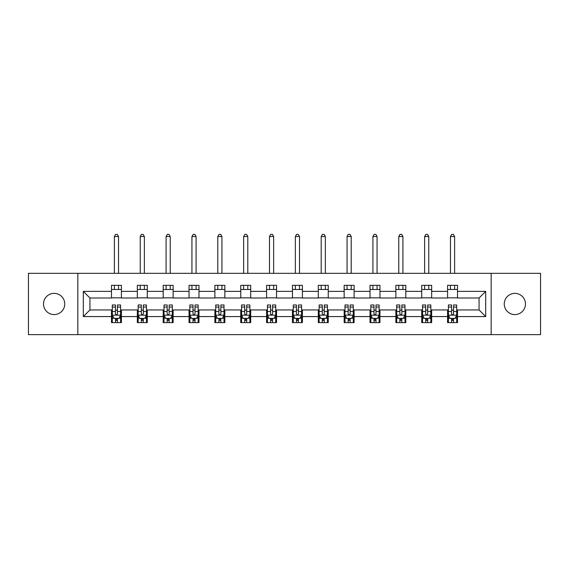 <?xml version="1.0" encoding="UTF-8"?>
<svg xmlns="http://www.w3.org/2000/svg" width="569" height="569" viewBox="0 0 569 569"><rect width="100%" height="100%" fill="white"/><g stroke="black" fill="none" stroke-linecap="round" stroke-linejoin="round"><path stroke-width="0.85" d="M514.86 293.369A10.605 10.605 0 0 0 504.255 303.974A10.605 10.605 0 0 0 514.86 314.579A10.605 10.605 0 0 0 525.471 303.974A10.605 10.605 0 0 0 514.86 293.369M54.14 293.369A10.605 10.605 0 0 0 43.529 303.974A10.605 10.605 0 0 0 54.14 314.579A10.605 10.605 0 0 0 64.745 303.974A10.605 10.605 0 0 0 54.14 293.369M491.161 334.636L540.55 334.636L540.55 273.312L491.161 273.312L491.161 334.636L77.839 334.636L77.839 273.312L28.45 273.312L28.45 334.636L77.839 334.636M491.161 273.312L77.839 273.312M457.519 291.378L457.519 285.332L447.575 285.332L447.575 291.378L431.665 291.378L431.665 285.332L421.721 285.332L421.721 291.378L405.811 291.378L405.811 285.332L395.868 285.332L395.868 291.378L379.957 291.378L379.957 285.332L370.014 285.332L370.014 291.378L354.103 291.378L354.103 285.332L344.16 285.332L344.16 291.378L328.249 291.378L328.249 285.332L318.306 285.332L318.306 291.378L302.402 291.378L302.402 285.332L292.452 285.332L292.452 291.378L276.548 291.378L276.548 285.332L266.598 285.332L266.598 291.378L250.694 291.378L250.694 285.332L240.751 285.332L240.751 291.378L224.84 291.378L224.84 285.332L214.897 285.332L214.897 291.378L198.986 291.378L198.986 285.332L189.043 285.332L189.043 291.378L173.132 291.378L173.132 285.332L163.189 285.332L163.189 291.378L147.279 291.378L147.279 285.332L137.335 285.332L137.335 291.378L121.425 291.378L121.425 285.332L111.481 285.332L111.481 291.378L83.309 291.378L83.309 316.57L89.938 309.941L111.481 309.941L111.481 322.616L121.425 322.616L121.425 309.941L137.335 309.941L137.335 322.616L147.279 322.616L147.279 309.941L163.189 309.941L163.189 322.616L173.132 322.616L173.132 309.941L189.043 309.941L189.043 322.616L198.986 322.616L198.986 309.941L214.897 309.941L214.897 322.616L224.84 322.616L224.84 309.941L240.751 309.941L240.751 322.616L250.694 322.616L250.694 309.941L266.598 309.941L266.598 322.616L276.548 322.616L276.548 309.941L292.452 309.941L292.452 322.616L302.402 322.616L302.402 309.941L318.306 309.941L318.306 322.616L328.249 322.616L328.249 309.941L344.16 309.941L344.16 322.616L354.103 322.616L354.103 309.941L370.014 309.941L370.014 322.616L379.957 322.616L379.957 309.941L395.868 309.941L395.868 322.616L405.811 322.616L405.811 309.941L421.721 309.941L421.721 322.616L431.665 322.616L431.665 309.941L447.575 309.941L447.575 322.616L457.519 322.616L457.519 309.941L479.062 309.941L479.062 298.007L457.519 298.007L457.519 291.378L485.691 291.378L485.691 316.57L457.519 316.57M447.575 316.57L431.665 316.57M421.721 316.57L405.811 316.57M395.868 316.57L379.957 316.57M370.014 316.57L354.103 316.57M344.16 316.57L328.249 316.57M318.306 316.57L302.402 316.57M292.452 316.57L276.548 316.57M266.598 316.57L250.694 316.57M240.751 316.57L224.84 316.57M214.897 316.57L198.986 316.57M189.043 316.57L173.132 316.57M163.189 316.57L147.279 316.57M137.335 316.57L121.425 316.57M111.481 316.57L83.309 316.57M447.575 291.378L447.575 298.007L431.665 298.007L431.665 291.378M421.721 291.378L421.721 298.007L405.811 298.007L405.811 291.378M395.868 291.378L395.868 298.007L379.957 298.007L379.957 291.378M370.014 291.378L370.014 298.007L354.103 298.007L354.103 291.378M344.16 291.378L344.16 298.007L328.249 298.007L328.249 291.378M318.306 291.378L318.306 298.007L302.402 298.007L302.402 291.378M292.452 291.378L292.452 298.007L276.548 298.007L276.548 291.378M266.598 291.378L266.598 298.007L250.694 298.007L250.694 291.378M240.751 291.378L240.751 298.007L224.84 298.007L224.84 291.378M214.897 291.378L214.897 298.007L198.986 298.007L198.986 291.378M189.043 291.378L189.043 298.007L173.132 298.007L173.132 291.378M163.189 291.378L163.189 298.007L147.279 298.007L147.279 291.378M137.335 291.378L137.335 298.007L121.425 298.007L121.425 291.378M111.481 291.378L111.481 298.007L89.938 298.007L83.309 291.378M89.938 298.007L89.938 309.941M485.691 316.57L479.062 309.941M479.062 298.007L485.691 291.378M111.481 289.472L121.425 289.472M111.481 297.843L121.425 297.843M111.481 310.105L112.306 310.105M115.457 310.105L117.449 310.105M120.592 310.105L121.425 310.105M111.481 318.476L112.306 318.476M115.457 318.476L117.449 318.476M120.592 318.476L121.425 318.476M137.335 310.105L138.16 310.105M141.311 310.105L143.303 310.105M146.446 310.105L147.279 310.105M137.335 318.476L138.16 318.476M141.311 318.476L143.303 318.476M146.446 318.476L147.279 318.476M137.335 289.472L147.279 289.472M137.335 297.843L147.279 297.843M163.189 310.105L164.014 310.105M167.165 310.105L169.157 310.105M172.3 310.105L173.132 310.105M163.189 318.476L164.014 318.476M167.165 318.476L169.157 318.476M172.3 318.476L173.132 318.476M163.189 289.472L173.132 289.472M163.189 297.843L173.132 297.843M189.043 310.105L189.868 310.105M193.019 310.105L195.003 310.105M198.154 310.105L198.986 310.105M189.043 318.476L189.868 318.476M193.019 318.476L195.003 318.476M198.154 318.476L198.986 318.476M189.043 289.472L198.986 289.472M189.043 297.843L198.986 297.843M214.897 310.105L215.722 310.105M218.873 310.105L220.857 310.105M224.008 310.105L224.84 310.105M214.897 318.476L215.722 318.476M218.873 318.476L220.857 318.476M224.008 318.476L224.84 318.476M214.897 289.472L224.84 289.472M214.897 297.843L224.84 297.843M240.751 310.105L241.576 310.105M244.727 310.105L246.711 310.105M249.862 310.105L250.694 310.105M240.751 318.476L241.576 318.476M244.727 318.476L246.711 318.476M249.862 318.476L250.694 318.476M240.751 289.472L250.694 289.472M240.751 297.843L250.694 297.843M266.598 310.105L267.43 310.105M270.581 310.105L272.565 310.105M275.716 310.105L276.548 310.105M266.598 318.476L267.43 318.476M270.581 318.476L272.565 318.476M275.716 318.476L276.548 318.476M266.598 289.472L276.548 289.472M266.598 297.843L276.548 297.843M292.452 310.105L293.284 310.105M296.435 310.105L298.419 310.105M301.57 310.105L302.402 310.105M292.452 318.476L293.284 318.476M296.435 318.476L298.419 318.476M301.57 318.476L302.402 318.476M292.452 289.472L302.402 289.472M292.452 297.843L302.402 297.843M318.306 310.105L319.138 310.105M322.289 310.105L324.273 310.105M327.424 310.105L328.249 310.105M318.306 318.476L319.138 318.476M322.289 318.476L324.273 318.476M327.424 318.476L328.249 318.476M318.306 289.472L328.249 289.472M318.306 297.843L328.249 297.843M344.16 310.105L344.992 310.105M348.143 310.105L350.127 310.105M353.278 310.105L354.103 310.105M344.16 318.476L344.992 318.476M348.143 318.476L350.127 318.476M353.278 318.476L354.103 318.476M344.16 289.472L354.103 289.472M344.16 297.843L354.103 297.843M370.014 310.105L370.846 310.105M373.997 310.105L375.981 310.105M379.132 310.105L379.957 310.105M370.014 318.476L370.846 318.476M373.997 318.476L375.981 318.476M379.132 318.476L379.957 318.476M370.014 289.472L379.957 289.472M370.014 297.843L379.957 297.843M395.868 310.105L396.7 310.105M399.843 310.105L401.835 310.105M404.986 310.105L405.811 310.105M395.868 318.476L396.7 318.476M399.843 318.476L401.835 318.476M404.986 318.476L405.811 318.476M395.868 289.472L405.811 289.472M395.868 297.843L405.811 297.843M421.721 310.105L422.554 310.105M425.697 310.105L427.689 310.105M430.84 310.105L431.665 310.105M421.721 318.476L422.554 318.476M425.697 318.476L427.689 318.476M430.84 318.476L431.665 318.476M421.721 289.472L431.665 289.472M421.721 297.843L431.665 297.843M447.575 310.105L448.408 310.105M451.551 310.105L453.543 310.105M456.694 310.105L457.519 310.105M447.575 318.476L448.408 318.476M451.551 318.476L453.543 318.476M456.694 318.476L457.519 318.476M447.575 289.472L457.519 289.472M447.575 297.843L457.519 297.843M115.457 320.461L117.449 320.461M112.306 307.047L115.457 307.047L115.457 304.97L112.306 304.97L112.306 315.077L113.964 318.391L118.935 318.391L120.592 315.077L120.592 304.97L117.449 304.97L117.449 307.047L120.592 307.047M120.592 315.077L120.592 322.616M112.306 315.077L112.306 322.616M117.449 318.391L117.449 322.616M115.457 322.616L115.457 318.391M115.457 307.047L115.457 313.832C116.119 315.112 116.78 315.112 117.449 313.832L117.449 307.047M118.523 289.472L118.523 285.332M118.523 273.312L118.523 236.519L114.383 236.519L114.383 273.312M114.383 289.472L114.383 285.332M114.383 236.519L115.621 234.364L117.278 234.364L118.523 236.519M141.311 320.461L143.303 320.461M138.16 307.047L141.311 307.047L141.311 304.97L138.16 304.97L138.16 315.077L139.818 318.391L144.789 318.391L146.446 315.077L146.446 304.97L143.303 304.97L143.303 307.047L146.446 307.047M146.446 315.077L146.446 322.616M138.16 315.077L138.16 322.616M143.303 318.391L143.303 322.616M141.311 322.616L141.311 318.391M141.311 307.047L141.311 313.832C141.973 315.112 142.634 315.112 143.303 313.832L143.303 307.047M144.377 289.472L144.377 285.332M144.377 273.312L144.377 236.519L140.237 236.519L140.237 273.312M140.237 289.472L140.237 285.332M140.237 236.519L141.475 234.364L143.132 234.364L144.377 236.519M167.165 320.461L169.157 320.461M164.014 307.047L167.165 307.047L167.165 304.97L164.014 304.97L164.014 315.077L165.671 318.391L170.643 318.391L172.3 315.077L172.3 304.97L169.157 304.97L169.157 307.047L172.3 307.047M172.3 315.077L172.3 322.616M164.014 315.077L164.014 322.616M169.157 318.391L169.157 322.616M167.165 322.616L167.165 318.391M167.165 307.047L167.165 313.832C167.827 315.112 168.488 315.112 169.157 313.832L169.157 307.047M170.231 289.472L170.231 285.332M170.231 273.312L170.231 236.519L166.084 236.519L166.084 273.312M166.084 289.472L166.084 285.332M166.084 236.519L167.329 234.364L168.986 234.364L170.231 236.519M193.019 320.461L195.003 320.461M189.868 307.047L193.019 307.047L193.019 304.97L189.868 304.97L189.868 315.077L191.525 318.391L196.497 318.391L198.154 315.077L198.154 304.97L195.003 304.97L195.003 307.047L198.154 307.047M198.154 315.077L198.154 322.616M189.868 315.077L189.868 322.616M195.003 318.391L195.003 322.616M193.019 322.616L193.019 318.391M193.019 307.047L193.019 313.832C193.68 315.112 194.342 315.112 195.003 313.832L195.003 307.047M196.085 289.472L196.085 285.332M196.085 273.312L196.085 236.519L191.938 236.519L191.938 273.312M191.938 289.472L191.938 285.332M191.938 236.519L193.183 234.364L194.84 234.364L196.085 236.519M218.873 320.461L220.857 320.461M215.722 307.047L218.873 307.047L218.873 304.97L215.722 304.97L215.722 315.077L217.379 318.391L222.351 318.391L224.008 315.077L224.008 304.97L220.857 304.97L220.857 307.047L224.008 307.047M224.008 315.077L224.008 322.616M215.722 315.077L215.722 322.616M220.857 318.391L220.857 322.616M218.873 322.616L218.873 318.391M218.873 307.047L218.873 313.832C219.534 315.112 220.196 315.112 220.857 313.832L220.857 307.047M221.938 289.472L221.938 285.332M221.938 273.312L221.938 236.519L217.792 236.519L217.792 273.312M217.792 289.472L217.792 285.332M217.792 236.519L219.037 234.364L220.694 234.364L221.938 236.519M244.727 320.461L246.711 320.461M241.576 307.047L244.727 307.047L244.727 304.97L241.576 304.97L241.576 315.077L243.233 318.391L248.205 318.391L249.862 315.077L249.862 304.97L246.711 304.97L246.711 307.047L249.862 307.047M249.862 315.077L249.862 322.616M241.576 315.077L241.576 322.616M246.711 318.391L246.711 322.616M244.727 322.616L244.727 318.391M244.727 307.047L244.727 313.832C245.388 315.112 246.05 315.112 246.711 313.832L246.711 307.047M247.792 289.472L247.792 285.332M247.792 273.312L247.792 236.519L243.646 236.519L243.646 273.312M243.646 289.472L243.646 285.332M243.646 236.519L244.89 234.364L246.548 234.364L247.792 236.519M270.581 320.461L272.565 320.461M267.43 307.047L270.581 307.047L270.581 304.97L267.43 304.97L267.43 315.077L269.087 318.391L274.059 318.391L275.716 315.077L275.716 304.97L272.565 304.97L272.565 307.047L275.716 307.047M275.716 315.077L275.716 322.616M267.43 315.077L267.43 322.616M272.565 318.391L272.565 322.616M270.581 322.616L270.581 318.391M270.581 307.047L270.581 313.832C271.242 315.112 271.904 315.112 272.565 313.832L272.565 307.047M273.646 289.472L273.646 285.332M273.646 273.312L273.646 236.519L269.5 236.519L269.5 273.312M269.5 289.472L269.5 285.332M269.5 236.519L270.744 234.364L272.402 234.364L273.646 236.519M296.435 320.461L298.419 320.461M293.284 307.047L296.435 307.047L296.435 304.97L293.284 304.97L293.284 315.077L294.941 318.391L299.913 318.391L301.57 315.077L301.57 304.97L298.419 304.97L298.419 307.047L301.57 307.047M301.57 315.077L301.57 322.616M293.284 315.077L293.284 322.616M298.419 318.391L298.419 322.616M296.435 322.616L296.435 318.391M296.435 307.047L296.435 313.832C297.096 315.112 297.758 315.112 298.419 313.832L298.419 307.047M299.5 289.472L299.5 285.332M299.5 273.312L299.5 236.519L295.354 236.519L295.354 273.312M295.354 289.472L295.354 285.332M295.354 236.519L296.598 234.364L298.256 234.364L299.5 236.519M322.289 320.461L324.273 320.461M319.138 307.047L322.289 307.047L322.289 304.97L319.138 304.97L319.138 315.077L320.795 318.391L325.767 318.391L327.424 315.077L327.424 304.97L324.273 304.97L324.273 307.047L327.424 307.047M327.424 315.077L327.424 322.616M319.138 315.077L319.138 322.616M324.273 318.391L324.273 322.616M322.289 322.616L322.289 318.391M322.289 307.047L322.289 313.832C322.95 315.112 323.612 315.112 324.273 313.832L324.273 307.047M325.354 289.472L325.354 285.332M325.354 273.312L325.354 236.519L321.208 236.519L321.208 273.312M321.208 289.472L321.208 285.332M321.208 236.519L322.452 234.364L324.11 234.364L325.354 236.519M348.143 320.461L350.127 320.461M344.992 307.047L348.143 307.047L348.143 304.97L344.992 304.97L344.992 315.077L346.649 318.391L351.621 318.391L353.278 315.077L353.278 304.97L350.127 304.97L350.127 307.047L353.278 307.047M353.278 315.077L353.278 322.616M344.992 315.077L344.992 322.616M350.127 318.391L350.127 322.616M348.143 322.616L348.143 318.391M348.143 307.047L348.143 313.832C348.804 315.112 349.466 315.112 350.127 313.832L350.127 307.047M351.208 289.472L351.208 285.332M351.208 273.312L351.208 236.519L347.062 236.519L347.062 273.312M347.062 289.472L347.062 285.332M347.062 236.519L348.306 234.364L349.963 234.364L351.208 236.519M373.997 320.461L375.981 320.461M370.846 307.047L373.997 307.047L373.997 304.97L370.846 304.97L370.846 315.077L372.503 318.391L377.475 318.391L379.132 315.077L379.132 304.97L375.981 304.97L375.981 307.047L379.132 307.047M379.132 315.077L379.132 322.616M370.846 315.077L370.846 322.616M375.981 318.391L375.981 322.616M373.997 322.616L373.997 318.391M373.997 307.047L373.997 313.832C374.658 315.112 375.32 315.112 375.981 313.832L375.981 307.047M377.062 289.472L377.062 285.332M377.062 273.312L377.062 236.519L372.915 236.519L372.915 273.312M372.915 289.472L372.915 285.332M372.915 236.519L374.16 234.364L375.817 234.364L377.062 236.519M399.843 320.461L401.835 320.461M396.7 307.047L399.843 307.047L399.843 304.97L396.7 304.97L396.7 315.077L398.357 318.391L403.329 318.391L404.986 315.077L404.986 304.97L401.835 304.97L401.835 307.047L404.986 307.047M404.986 315.077L404.986 322.616M396.7 315.077L396.7 322.616M401.835 318.391L401.835 322.616M399.843 322.616L399.843 318.391M399.843 307.047L399.843 313.832C400.512 315.112 401.173 315.112 401.835 313.832L401.835 307.047M402.916 289.472L402.916 285.332M402.916 273.312L402.916 236.519L398.769 236.519L398.769 273.312M398.769 289.472L398.769 285.332M398.769 236.519L400.014 234.364L401.671 234.364L402.916 236.519M425.697 320.461L427.689 320.461M422.554 307.047L425.697 307.047L425.697 304.97L422.554 304.97L422.554 315.077L424.211 318.391L429.182 318.391L430.84 315.077L430.84 304.97L427.689 304.97L427.689 307.047L430.84 307.047M430.84 315.077L430.84 322.616M422.554 315.077L422.554 322.616M427.689 318.391L427.689 322.616M425.697 322.616L425.697 318.391M425.697 307.047L425.697 313.832C426.366 315.112 427.027 315.112 427.689 313.832L427.689 307.047M428.763 289.472L428.763 285.332M428.763 273.312L428.763 236.519L424.623 236.519L424.623 273.312M424.623 289.472L424.623 285.332M424.623 236.519L425.868 234.364L427.525 234.364L428.763 236.519M451.551 320.461L453.543 320.461M448.408 307.047L451.551 307.047L451.551 304.97L448.408 304.97L448.408 315.077L450.065 318.391L455.036 318.391L456.694 315.077L456.694 304.97L453.543 304.97L453.543 307.047L456.694 307.047M456.694 315.077L456.694 322.616M448.408 315.077L448.408 322.616M453.543 318.391L453.543 322.616M451.551 322.616L451.551 318.391M451.551 307.047L451.551 313.832C452.213 315.112 452.881 315.112 453.543 313.832L453.543 307.047M454.617 289.472L454.617 285.332M454.617 273.312L454.617 236.519L450.477 236.519L450.477 273.312M450.477 289.472L450.477 285.332M450.477 236.519L451.722 234.364L453.379 234.364L454.617 236.519M112.349 315.162L120.557 315.162M120.592 318.192L119.035 318.192M113.864 318.192L112.306 318.192M117.449 311.485L120.592 311.485M112.306 311.485L115.457 311.485M115.457 319.408L117.449 319.408M138.203 315.162L146.404 315.162M146.446 318.192L144.889 318.192M139.718 318.192L138.16 318.192M143.303 311.485L146.446 311.485M138.16 311.485L141.311 311.485M141.311 319.408L143.303 319.408M164.057 315.162L172.258 315.162M172.3 318.192L170.743 318.192M165.572 318.192L164.014 318.192M169.157 311.485L172.3 311.485M164.014 311.485L167.165 311.485M167.165 319.408L169.157 319.408M189.911 315.162L198.112 315.162M198.154 318.192L196.597 318.192M191.426 318.192L189.868 318.192M195.003 311.485L198.154 311.485M189.868 311.485L193.019 311.485M193.019 319.408L195.003 319.408M215.765 315.162L223.966 315.162M224.008 318.192L222.451 318.192M217.28 318.192L215.722 318.192M220.857 311.485L224.008 311.485M215.722 311.485L218.873 311.485M218.873 319.408L220.857 319.408M241.619 315.162L249.819 315.162M249.862 318.192L248.304 318.192M243.134 318.192L241.576 318.192M246.711 311.485L249.862 311.485M241.576 311.485L244.727 311.485M244.727 319.408L246.711 319.408M267.473 315.162L275.673 315.162M275.716 318.192L274.158 318.192M268.988 318.192L267.43 318.192M272.565 311.485L275.716 311.485M267.43 311.485L270.581 311.485M270.581 319.408L272.565 319.408M293.327 315.162L301.527 315.162M301.57 318.192L300.012 318.192M294.842 318.192L293.284 318.192M298.419 311.485L301.57 311.485M293.284 311.485L296.435 311.485M296.435 319.408L298.419 319.408M319.181 315.162L327.381 315.162M327.424 318.192L325.866 318.192M320.696 318.192L319.138 318.192M324.273 311.485L327.424 311.485M319.138 311.485L322.289 311.485M322.289 319.408L324.273 319.408M345.034 315.162L353.235 315.162M353.278 318.192L351.72 318.192M346.549 318.192L344.992 318.192M350.127 311.485L353.278 311.485M344.992 311.485L348.143 311.485M348.143 319.408L350.127 319.408M370.888 315.162L379.089 315.162M379.132 318.192L377.574 318.192M372.403 318.192L370.846 318.192M375.981 311.485L379.132 311.485M370.846 311.485L373.997 311.485M373.997 319.408L375.981 319.408M396.742 315.162L404.943 315.162M404.986 318.192L403.428 318.192M398.257 318.192L396.7 318.192M401.835 311.485L404.986 311.485M396.7 311.485L399.843 311.485M399.843 319.408L401.835 319.408M422.596 315.162L430.797 315.162M430.84 318.192L429.282 318.192M424.111 318.192L422.554 318.192M427.689 311.485L430.84 311.485M422.554 311.485L425.697 311.485M425.697 319.408L427.689 319.408M448.443 315.162L456.651 315.162M456.694 318.192L455.136 318.192M449.965 318.192L448.408 318.192M453.543 311.485L456.694 311.485M448.408 311.485L451.551 311.485M451.551 319.408L453.543 319.408"/></g></svg>
